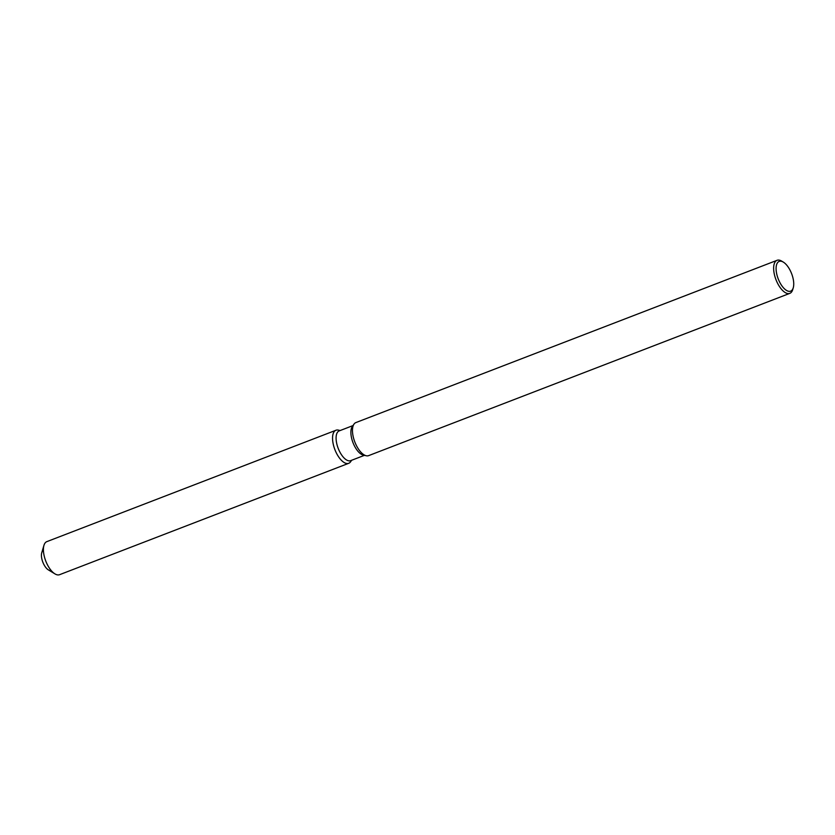 <?xml version="1.0" encoding="UTF-8"?>
<svg xmlns="http://www.w3.org/2000/svg" width="835" height="835" viewBox="0 0 835 835"><rect width="100%" height="100%" fill="white"/><g stroke="black" fill="none" stroke-linecap="round" stroke-linejoin="round"><path stroke-width="1.25" d="M51.06 570.378A10.625 4.791 -111.1 0 1 41.792 558.646A10.625 4.791 -111.1 0 1 43.42 550.547M364.446 455.336L350.637 460.659A15.938 7.191 -111.1 0 1 336.641 443.103A15.938 7.191 -111.1 0 1 339.177 430.912L352.975 425.589M333.165 443.782A17.712 7.985 -111.1 0 1 338.436 430.119A17.712 7.985 -111.1 0 0 335.983 430.244A17.712 7.985 -111.1 0 0 333.165 443.782A17.712 7.985 -111.1 0 0 341.317 460.221A17.712 7.985 -111.1 0 0 350.616 461.745A17.712 7.985 -111.1 0 1 348.717 463.3A17.712 7.985 -111.1 0 1 333.165 443.782M793.25 287.804L792.697 289.651A17.712 7.985 -111.1 0 1 789.806 293.367L368.632 455.628A17.712 7.985 -111.1 0 1 366.179 455.743L363.235 455.065A15.938 7.191 -111.1 0 1 351.441 437.394A15.938 7.191 -111.1 0 1 352.276 426.601L353.998 424.128A17.712 7.985 -111.1 0 1 355.898 422.573L777.072 260.311A17.712 7.985 -111.1 0 1 781.706 261.125L783.355 262.127A15.938 7.191 -111.1 0 1 793.187 278.953A15.938 7.191 -111.1 0 1 793.25 287.804A15.938 7.191 -111.1 0 1 785.015 289.338A15.938 7.191 -111.1 0 1 776.644 273.588A15.938 7.191 -111.1 0 1 783.355 262.127M366.179 455.743A17.712 7.985 -111.1 0 1 353.08 436.11A17.712 7.985 -111.1 0 1 353.998 424.128M789.806 293.367A17.712 7.985 -111.1 0 1 774.254 273.859A17.712 7.985 -111.1 0 1 777.072 260.311M348.717 463.3L59.577 574.689A17.712 7.985 -111.1 0 1 54.933 573.875L48.346 569.867A10.625 4.791 -111.1 0 1 41.792 558.646A10.625 4.791 -111.1 0 1 41.75 552.749L43.952 545.349A17.712 7.985 -111.1 0 1 46.843 541.633L335.983 430.244M54.933 573.875A17.712 7.985 -111.1 0 1 44.025 555.181A17.712 7.985 -111.1 0 1 43.952 545.349M340.179 430.526L338.436 430.119L340.179 430.526M351.639 460.273L350.616 461.745L351.639 460.273"/></g></svg>
